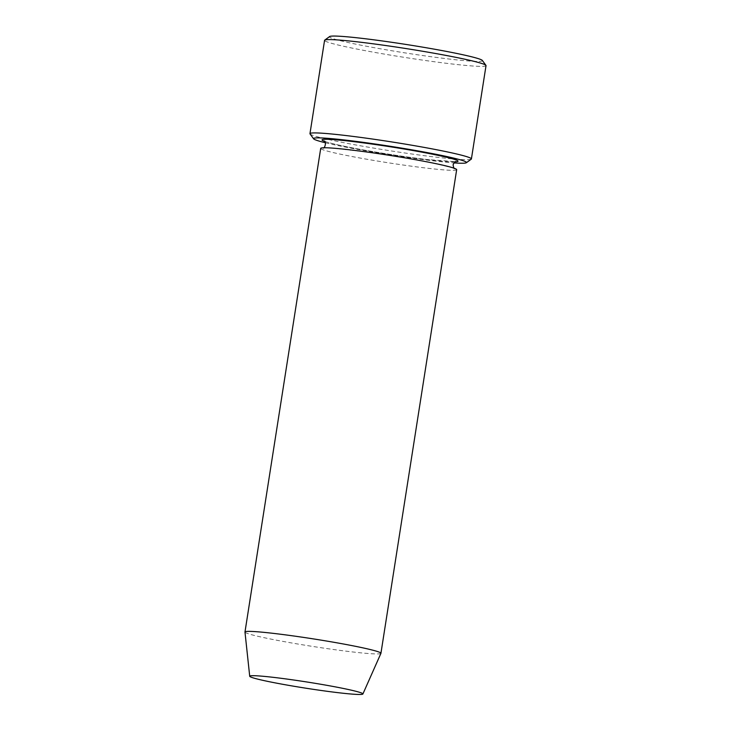 <?xml version="1.0" encoding="UTF-8"?>
<svg xmlns="http://www.w3.org/2000/svg" width="731" height="731" viewBox="0 0 731 731"><rect width="100%" height="100%" fill="white"/><g stroke="black" fill="none" stroke-linecap="round" stroke-linejoin="round"><path stroke-width="0.55" stroke-dasharray="3.65 2.74" d="M325.423 142.773A77.404 4.249 -171.1 0 0 411.644 158.051A77.404 4.249 -171.1 0 0 453.905 162.894M380.924 653.359A68.805 3.774 8.9 0 1 312.375 646.387A68.805 3.774 8.9 0 1 244.976 632.068M456.665 169.683A68.805 3.774 8.9 0 1 388.106 162.766A68.805 3.774 8.9 0 1 320.708 148.393M310.045 133.928A81.708 4.487 -171.1 0 0 413.508 154.232A81.708 4.487 -171.1 0 0 471.248 159.175M486.024 65.626A81.708 4.487 8.9 0 1 404.608 57.411A81.708 4.487 8.9 0 1 324.573 40.342M482.359 60.463A77.404 4.249 8.9 0 1 405.303 52.934A77.404 4.249 8.9 0 1 329.635 36.55M455.239 161.816A68.805 3.774 8.9 0 1 389.431 154.287A68.805 3.774 8.9 0 1 324.482 141.339M454.234 168.258L435.448 163.57C416.359 159.632 394.384 155.904 369.539 152.386L333.866 148.238L323.467 147.781M324.125 141.056C324.856 141.96 343.671 146.62 370.069 151.089C390.199 154.552 409.15 157.366 426.913 159.513L455.66 161.661"/><path stroke-width="1.1" d="M453.905 162.894A77.404 4.249 -171.1 0 0 466.341 162.739A77.404 4.249 -171.1 0 0 390.674 146.355A77.404 4.249 -171.1 0 0 313.626 138.826A77.404 4.249 -171.1 0 0 325.423 142.773M290.308 679.528A57.283 3.143 8.9 0 1 362.896 693.984A57.283 3.143 8.9 0 1 305.823 688.191A57.283 3.143 8.9 0 1 249.719 676.266A57.283 3.143 8.9 0 1 290.308 679.528M249.719 676.266L244.976 632.068A68.805 3.774 8.9 0 1 244.976 632.013A68.805 3.774 8.9 0 1 293.734 635.988A68.805 3.774 8.9 0 1 380.933 653.304A68.805 3.774 8.9 0 1 380.924 653.359L362.896 693.984M244.976 632.013L320.708 148.393A68.805 3.774 8.9 0 1 369.466 152.368A68.805 3.774 8.9 0 1 456.665 169.683L380.933 653.304M466.341 162.739L471.248 159.175A81.708 4.487 -171.1 0 0 471.404 158.956A81.708 4.487 -171.1 0 0 367.857 138.387A81.708 4.487 -171.1 0 0 309.962 133.672A81.708 4.487 -171.1 0 0 310.045 133.928L313.626 138.826M309.962 133.672L324.573 40.342A81.708 4.487 8.9 0 1 324.738 40.114A81.708 4.487 8.9 0 1 382.468 45.066A81.708 4.487 8.9 0 1 485.941 65.361A81.708 4.487 8.9 0 1 486.024 65.626L471.404 158.956M324.738 40.114L329.635 36.55A77.404 4.249 8.9 0 1 384.332 41.238A77.404 4.249 8.9 0 1 482.359 60.463L485.941 65.361M324.482 141.339A68.805 3.774 8.9 0 1 370.8 143.888A68.805 3.774 8.9 0 1 438.07 155.347A68.805 3.774 8.9 0 1 455.239 161.816M323.047 147.936C324.829 149.179 326.803 140.827 324.125 141.056M455.651 161.661L455.66 161.661C455.303 161.149 454.435 162.191 453.083 164.786C453.576 167.627 454.079 168.879 454.591 168.532"/></g></svg>
